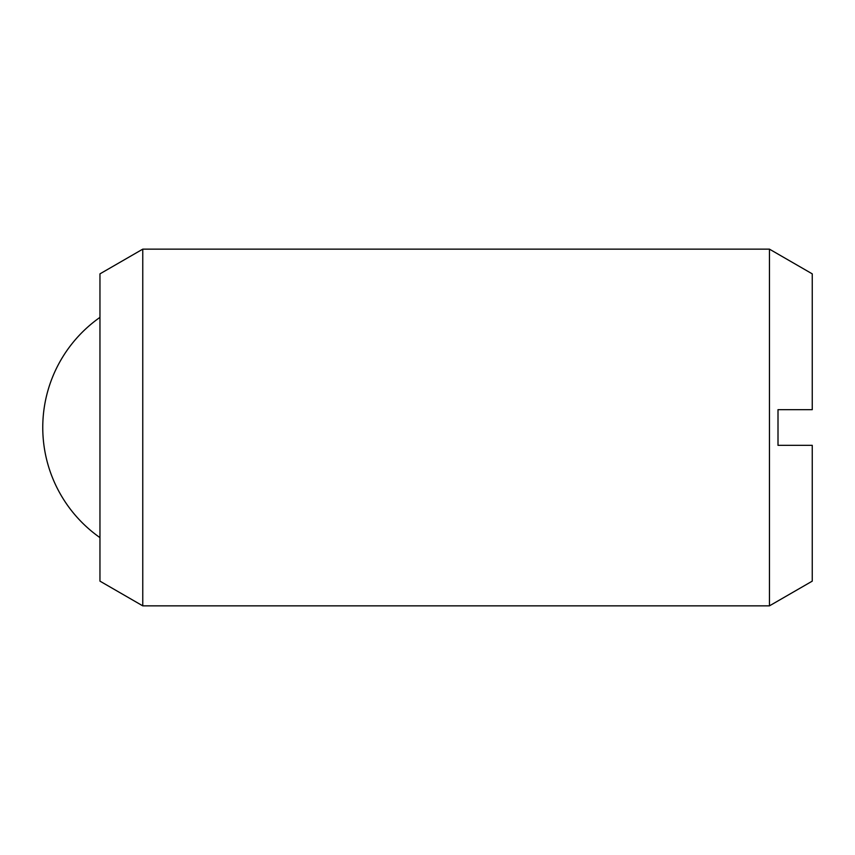 <?xml version="1.0" encoding="UTF-8"?>
<svg xmlns="http://www.w3.org/2000/svg" width="855" height="855" viewBox="0 0 855 855"><rect width="100%" height="100%" fill="white"/><g stroke="black" fill="none" stroke-linecap="round" stroke-linejoin="round"><path stroke-width="0.64" stroke-dasharray="4.28 3.21" d="M99.96 581.144L99.96 273.857M142.764 605.853L142.764 249.147M769.447 605.853L769.447 249.147M812.25 273.857L812.25 409.663L778.007 409.663L778.007 445.337L812.25 445.337L812.25 581.144M99.96 427.5L99.96 317.376L99.96 427.5"/><path stroke-width="1.28" d="M142.764 427.5L142.764 605.853L769.447 605.853L769.447 249.147L142.764 249.147L142.764 427.5M142.764 249.147L99.96 273.857L99.96 581.144L142.764 605.853M769.447 249.147L812.25 273.857L812.25 409.663L778.007 409.663L778.007 445.337L812.25 445.337L812.25 581.144L769.447 605.853M99.96 317.376A134.609 134.609 0 0 0 99.96 537.624"/></g></svg>
